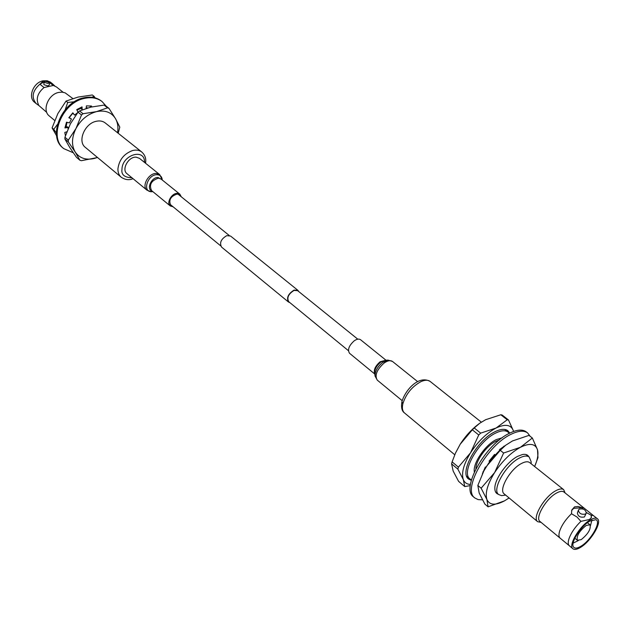 <?xml version="1.0" encoding="UTF-8"?>
<svg xmlns="http://www.w3.org/2000/svg" width="630" height="630" viewBox="0 0 630 630"><rect width="100%" height="100%" fill="white"/><g stroke="black" fill="none" stroke-linecap="round" stroke-linejoin="round"><path stroke-width="0.94" d="M298.77 291.572L297.895 290.336L294.115 290.076C288.209 293.761 286.319 297.73 288.43 301.983L289.808 302.581M297.895 290.336L230.58 236.053L226.784 235.644C221.036 239.014 219.303 242.841 221.595 247.11L288.43 301.983M357.777 339.176L297.636 290.658L294.068 290.414C288.493 293.895 286.697 297.643 288.69 301.66L348.421 350.682M569.063 545.517L560.117 538.146C558.7 536.878 558.582 534.421 559.771 530.759C561.952 524.837 565.858 519.167 571.489 513.749L577.041 517.041L580.899 521.356C575.253 526.822 571.316 532.515 569.087 538.445C567.969 541.808 567.953 544.163 569.063 545.517L572.946 548.785C567.874 545.674 579.655 525.83 590.137 519.986C593.468 518.041 595.893 517.616 597.39 518.718C602.477 521.908 590.877 541.438 580.451 547.423C577.001 549.486 574.497 549.943 572.946 548.785M578.261 540.627L573.119 543.147M580.852 546.289C577.293 548.407 574.867 548.667 573.568 547.092C570.04 543.296 580.608 526.255 589.719 521.16L595.862 519.679C601.697 521.522 590.893 540.548 580.852 546.289M586.215 525.452L589.995 524.79C591.09 529.019 588.16 533.964 581.23 539.619L577.379 540.304C576.308 536.059 579.253 531.106 586.215 525.452M597.39 518.718L593.405 515.584L591.168 515.238L591.46 517.443L589.507 519.49L580.899 521.356M571.489 513.749L571.772 510.048L574.528 506.874L578.214 506.512L584.372 508.323L563.929 492.014C562.354 490.849 559.889 491.187 556.55 493.038C546.037 498.55 534.697 518.136 539.989 521.451L560.117 538.146M584.372 508.323L593.405 515.584M565.102 492.944L563.7 489.691C561.984 488.423 559.314 488.793 555.676 490.794C544.241 496.779 531.901 518.088 537.673 521.703L541.138 522.404M571.638 510.505L573.662 508.331L581.758 507.717L582.592 508.882M579.261 509.111C583.364 508.378 585.703 509.702 586.286 513.08L585.435 514.064C581.332 514.797 578.986 513.481 578.403 510.111L579.261 509.111M578.403 510.111L577.403 513.017C577.978 516.395 580.324 517.71 584.419 516.978L586.286 513.08M563.7 489.691L529.704 462.601C527.909 461.27 525.192 461.554 521.561 463.444C510.103 469.082 498.235 490.085 504.228 493.92L537.673 521.703M531.177 463.774L531.106 461.617L529.208 457.049C527.058 455.459 523.806 455.789 519.459 458.026C505.701 464.735 491.487 489.951 498.7 494.566L501.598 495.621L505.677 495.117M499.37 439.953L495.739 441.347C486.517 445.796 475.808 460.632 475.886 468.822M474.351 471.98C472.524 463.609 485.116 444.922 496.227 439.63L502.149 437.811M471.303 480.344L468.594 479.036C458.908 472.768 477.02 440.016 495.07 431.692C500.724 428.92 504.992 428.597 507.874 430.723L509.717 433.125M467.224 477.39L468.507 477.729M591.916 520.041L590.491 525.593M591.302 517.789L591.168 515.238L586.38 512.552M506.591 430.92L505.992 429.723M513.403 430.849L508.512 419.997L507.229 419.777L496.094 428.014C505.347 423.699 511.119 424.644 513.403 430.849M470.563 452.773C478.044 441.394 486.557 433.141 496.094 428.014L480.651 433.133L478.745 434.976L470.563 452.773L458.404 467.153L457.868 469.145L463.326 479.627C461.215 473.146 463.625 464.192 470.563 452.773M470.452 484.454C466.956 484.297 464.586 482.69 463.326 479.627L464.743 486.573L470.311 485.604M457.868 469.145L451.592 463.877L453.167 471.059L458.577 481.344L464.743 486.573M507.229 419.777L500.803 414.76L502.094 414.989L508.512 419.997M500.803 414.76L485.612 419.714L479.753 423.234L474.233 427.975L480.651 433.133M478.745 434.976L472.335 429.81L460.191 444.252L455.459 453.175L452.112 461.877L458.404 467.153M451.592 463.877L452.112 461.877M479.548 423.384L479.241 423.604C471.925 428.983 465.578 435.865 460.191 444.252L455.624 452.797M474.233 427.975L472.335 429.81M471.437 479.871L470.012 478.989C460.624 472.917 478.202 441.165 495.7 433.07C501.189 430.377 505.331 430.062 508.126 432.125L509.284 433.353M498.322 494.251C496.07 493.542 494.912 491.644 494.841 488.541C494.345 479.493 506.992 461.664 517.75 456.309L522.522 454.506C525.577 453.939 527.68 454.687 528.83 456.75M484.312 470.13L488.597 463.27L493.833 456.514L499.645 450.395L505.591 445.308L512.45 440.961L528.98 435.385L532.342 438.008L537.492 449.757L537.973 457.648M509.087 497.96L504.496 500.858L488.085 506.827L484.864 504.094L479.162 492.999L477.839 485.439L483.801 471.067L486.73 466.066L500.259 450.316L505.591 445.308M477.839 485.439L481.131 488.203L494.637 472.555L503.622 453.017L500.259 450.316M488.085 506.827L486.903 499.527L481.131 488.203M503.622 453.017L520.435 447.284L532.342 438.008M509.087 497.952L504.496 500.858C495.385 505.662 489.526 505.213 486.903 499.527C484.942 493.101 487.526 484.116 494.637 472.555C502.291 461.026 510.891 452.608 520.435 447.284C529.688 442.78 535.366 443.607 537.492 449.757C538.587 454.002 537.642 459.601 534.642 466.539L537.996 457.561M482.391 499.842L478.123 499.606L474.807 497.952C462.089 489.786 486.738 445.678 510.82 434.401C518.293 430.692 523.9 430.219 527.656 432.967L530.153 436.306M527.656 432.967L526.247 431.873C522.49 429.117 516.876 429.589 509.402 433.29C485.313 444.536 460.711 488.612 473.453 496.794L474.807 497.952M486.139 467.011L485.328 467.035L482.344 473.933M494.999 455.183L494.581 454.403L489.045 461.207L489.896 461.459M505.669 445.245L499.519 449.584L499.661 450.379M483.494 471.649L482.903 471.917M490.242 460.995L489.478 460.617M494.085 454.947L494.613 455.616M503.811 446.205L503.669 446.843M49.282 82.152L52.345 83.664L50.298 82.058L47.195 80.758L42.966 80.837C33.343 82.499 27.633 97.225 34.571 102.28L36.146 103.58C31.169 97.351 32.421 90.877 39.895 84.176L43.242 81.057L46.588 81.168M63.126 92.271L56.519 87.003L53.353 85.459L44.053 87.538C37.351 93.201 35.634 99.201 38.895 105.541L36.146 103.58M38.895 105.541L46.754 112.384M54.7 120.464L49.353 116.022C41.808 110.534 48.187 94.327 58.724 92.429L62.071 92.145L65.126 92.838L72.789 98.508M48.038 83.475L43.95 82.27L45.305 81.286L49.384 82.491L48.038 83.475M43.95 82.27L43.911 84.711L47.99 85.916L49.337 84.932L49.384 82.491M121.259 177.258L85.357 147.388C77.27 141.529 84.546 123.622 96.059 121.33C99.682 120.495 102.745 121.031 105.241 122.945L141.789 152.019C139.309 150.129 136.23 149.641 132.56 150.554C124.008 153.744 119.133 159.831 117.928 168.816C117.857 172.463 118.968 175.282 121.259 177.258C125.276 179.889 129.197 180.361 133.024 178.676M52.345 83.664L54.818 85.963M44.069 81.931L39.895 84.176L44.053 87.538M53.353 85.459L49.384 82.624M97.54 157.524L81.325 160.713L79.892 160.24L76.506 157.374L69.678 147.365L64.882 139.01L64.929 137.261L70.387 123.866L78.033 112.195L79.553 110.943L90.783 107.131L104.044 105.092L105.462 105.62L108.966 108.352L115.534 118.692L119.802 127.134L118.188 133.245M79.892 160.24L75.214 152.043L68.284 141.868L64.882 139.01M64.929 137.261L68.339 140.112L75.994 128.473L81.498 114.983L78.033 112.195M79.553 110.943L83.026 113.731L96.469 111.636L107.549 107.824L104.044 105.092M97.437 157.437L94.476 158.421C86.003 160.398 79.585 158.272 75.214 152.043C71.363 145.317 71.623 137.466 75.994 128.473C80.931 119.669 87.759 114.054 96.469 111.636C105.108 109.888 111.463 112.242 115.534 118.692C117.771 122.7 118.44 127.386 117.542 132.733M68.284 141.868L68.339 140.112M81.498 114.983L83.026 113.731M107.549 107.824L108.966 108.352M131.938 177.778C124.504 177.502 121.173 174.707 121.96 169.399L121.968 169.163C122.283 154.578 145.239 147.908 144.475 162.375M86.216 107.706L87.783 107.919M66.079 127.055L67.008 122.322M69.213 117.668L72.852 113.195M76.954 110.093L81.404 108.21M57.409 124.441L53.77 129.323L56.377 132.977M74.379 101.761L67.725 102.469L65.197 109.714M95.138 97.878L94.067 96.319L91.925 97.256M67.725 102.469L66.016 101.091L78.081 97.075L92.342 94.972L94.067 96.319M53.77 129.323L52.085 127.914L56.637 135.859M66.016 101.091L57.866 113.581L52.085 127.914M81.349 107.163L81.908 109.943M102.06 101.548L101.328 100.973C96.532 97.374 90.688 96.319 83.79 97.808C61.457 101.934 47.447 136.568 63.055 148.026L63.772 148.633C48.163 137.175 62.189 102.525 84.53 98.382C91.429 96.894 97.272 97.949 102.06 101.548L106.249 106.234M73.245 152.751L63.772 148.633M90.665 105.911L90.051 107.305M72.671 112.967L74.608 115.117L77.837 112.447M74.608 115.117L72.828 112.817L68.835 117.723L71.45 118.999L68.954 117.542M68.024 128.859L68.174 127.433L67.449 126.835L65.047 127.213M68.174 127.433L64.929 127.945L66.496 122.196L69.418 122.889L71.45 118.999M65.433 135.726L64.803 132.457L66.843 131.772M91.153 107.037L91.578 106.076L86.436 105.864L86.129 108.423M82.183 109.833L82.042 106.903L76.734 109.612L77.978 112.266M172.195 206.057L170.769 205.38C168.446 200.088 170.58 196.308 177.164 194.032L179.393 194.78L180.345 196.04M126.977 173.683C121.243 169.612 128.504 156.453 136.127 157.169L139.451 158.343L159.713 174.605L156.382 173.455C148.735 172.817 141.301 186.173 147.018 190.213L126.977 173.683M173.116 206.813L170.289 205.963C166.068 203.002 171.714 192.961 177.392 193.355L179.865 194.19L181.275 196.788M385.993 360.226L360.533 339.712C358.982 338.641 356.879 339.003 354.241 340.806C348.933 345.602 347.358 349.76 349.508 353.265L374.763 374.023M402.869 403.735C401.893 408.051 402.436 411.114 404.491 412.933C401.861 411.162 401.003 407.413 401.924 401.696L402.869 403.735C406.019 393.868 412.083 386.481 421.076 381.567C424.974 379.866 427.99 379.811 430.125 381.418L481.336 422.155M144.805 162.642L145.735 161.65C146.018 157.917 144.703 154.704 141.789 152.019M147.018 190.213L151.326 191.74L152.83 191.614L151.594 191.717C141.892 192.048 147.743 174.085 157.185 174.715C160.288 174.967 161.981 176.731 162.272 180.015L159.713 174.605M152.169 191.079C145.939 189.472 151.365 176.991 158.106 177.502L161.603 179.479M170.289 205.963L151.562 190.575C148.932 184.708 151.247 180.558 158.516 178.132L160.989 178.983L179.865 194.19M388.119 360.116L382.686 362.407C377.48 366.747 374.952 371.322 375.094 376.134L374.645 373.228C374.527 369.33 376.575 365.62 380.78 362.116L385.182 360.266L388.119 360.116L392.49 361.447C390.442 360.045 387.623 360.596 384.016 363.108C376.74 369.771 374.503 375.448 377.291 380.142L402.192 400.68M385.867 360.226L380.118 361.77C375.157 366.164 373.37 370.212 374.748 373.897M220.681 245.85L169.832 204.112M229.162 235.423L177.967 194.119M587.428 522.719L589.995 524.79M498.7 494.566L495.566 491.951M574.828 538.209L577.379 540.304M529.208 457.049L526.019 454.521M455.773 452.466L455.459 453.175M479.241 423.604L479.753 423.234M454.765 454.765L404.491 412.933M401.924 401.696C405.122 390.316 418.509 374.905 430.125 381.418M508.126 432.125L504.693 429.424M470.012 478.989L466.657 476.178M484.218 470.295L484.494 469.799M145.577 163.257L145.735 161.65M375.094 376.134L377.291 380.142M392.49 361.447L417.674 381.654"/></g></svg>
